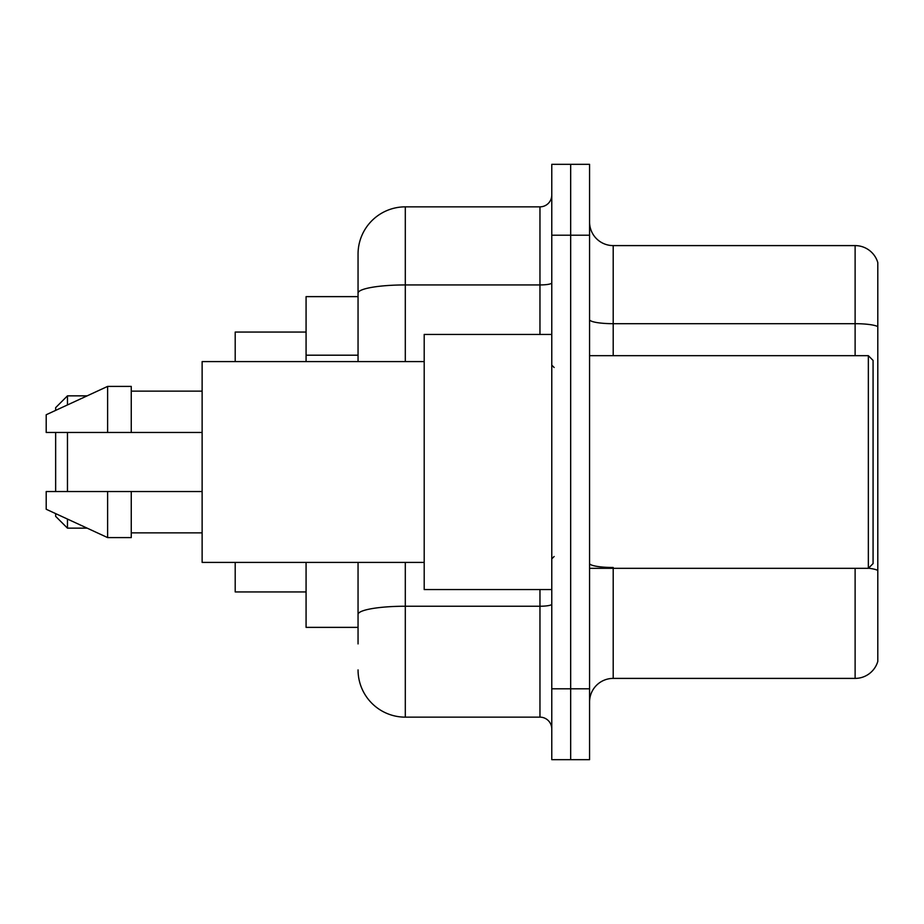 <?xml version="1.0" encoding="UTF-8"?>
<svg xmlns="http://www.w3.org/2000/svg" width="924" height="924" viewBox="0 0 924 924"><rect width="100%" height="100%" fill="white"/><g stroke="black" fill="none" stroke-linecap="round" stroke-linejoin="round"><path stroke-width="1.39" d="M358.05 338.658L358.05 280.088L358.05 296.627L306.075 296.627L306.075 361.596M358.05 627.373L306.075 627.373L306.075 562.404M358.05 643.913L358.05 562.404L358.05 643.913M551.778 688.796L551.778 759.678L570.674 759.678L570.674 688.796L570.674 759.678L589.57 759.678L589.57 688.796L570.674 688.796L570.674 235.204L570.674 688.796L551.778 688.796L551.778 235.204L570.674 235.204L570.674 164.322L570.674 235.204L589.57 235.204L589.57 688.796M589.57 235.204L589.57 164.322L551.778 164.322L551.778 235.204M405.301 562.404L405.301 717.151L539.962 717.151L539.962 589.57M358.05 361.596L358.05 254.1A47.251 47.251 0 0 1 405.301 206.849L539.962 206.849A11.816 11.816 0 0 0 551.778 195.033M358.05 254.1L358.05 280.088M551.778 728.967A11.816 11.816 0 0 0 539.962 717.151M405.301 717.151A47.251 47.251 0 0 1 358.05 669.9M589.57 702.032A23.62 23.62 0 0 1 613.201 678.401L855.116 678.401L855.116 568.318M877.8 262.601A23.62 23.62 0 0 0 855.116 245.599A23.62 23.62 0 0 1 877.8 262.601L877.8 661.399A23.62 23.62 0 0 1 855.116 678.401M877.8 326.634L877.8 326.634A23.62 4.1 180 0 0 855.116 323.689L855.116 245.599L613.201 245.599A23.62 23.62 0 0 1 589.57 221.968A23.62 23.62 0 0 0 613.201 245.599L613.201 355.682M877.8 326.969L877.8 570.454A23.62 4.1 180 0 0 868.456 568.214M55.648 432.467L55.648 491.533M55.648 513.617L55.648 516.343L67.464 528.147L87.145 528.147M67.464 432.467L67.464 491.533M67.464 519.069L67.464 528.147M235.204 562.404L235.204 591.938L306.075 591.938M306.075 332.062L235.204 332.062L235.204 361.596M55.648 410.383L55.648 407.657L67.464 395.853L67.464 404.931M868.352 355.682L873.076 360.418L873.076 563.582L868.352 568.318L868.352 355.682L589.57 355.682M551.778 334.43L424.197 334.43L424.197 589.57L551.778 589.57M424.197 361.596L202.125 361.596L202.125 562.404L424.197 562.404M107.623 432.467L46.2 432.467L46.2 414.749L107.623 386.405L107.623 432.467L202.125 432.467M107.623 386.405L131.254 386.405L131.254 432.467M202.125 491.533L131.254 491.533L131.254 537.595L107.623 537.595L107.623 491.533L46.2 491.533L46.2 509.251L107.623 537.595M46.2 491.533L61.839 491.533M131.254 491.533L107.623 491.533M358.05 355.197L306.075 355.197M551.778 604.192A11.816 2.056 0 0 1 539.962 606.236L405.301 606.236A47.251 8.2 180 0 0 358.05 614.448M405.301 206.849L405.301 284.938L539.962 284.938L539.962 206.849M358.05 293.151A47.251 8.2 180 0 1 405.301 284.938L405.301 361.596M539.962 334.43L539.962 284.938A11.816 2.056 0 0 0 551.778 282.894M613.201 568.318L613.201 678.401M855.116 355.682L855.116 323.689L613.201 323.689A23.62 4.1 -0 0 1 589.57 319.589M613.201 567.498A23.62 4.1 -0 0 1 589.57 563.397M67.464 395.853L87.145 395.853M589.57 568.318L868.352 568.318M554.134 367.498L551.778 365.142M131.254 391.129L202.125 391.129M131.254 532.871L202.125 532.871M554.134 556.502L551.778 558.858"/></g></svg>
